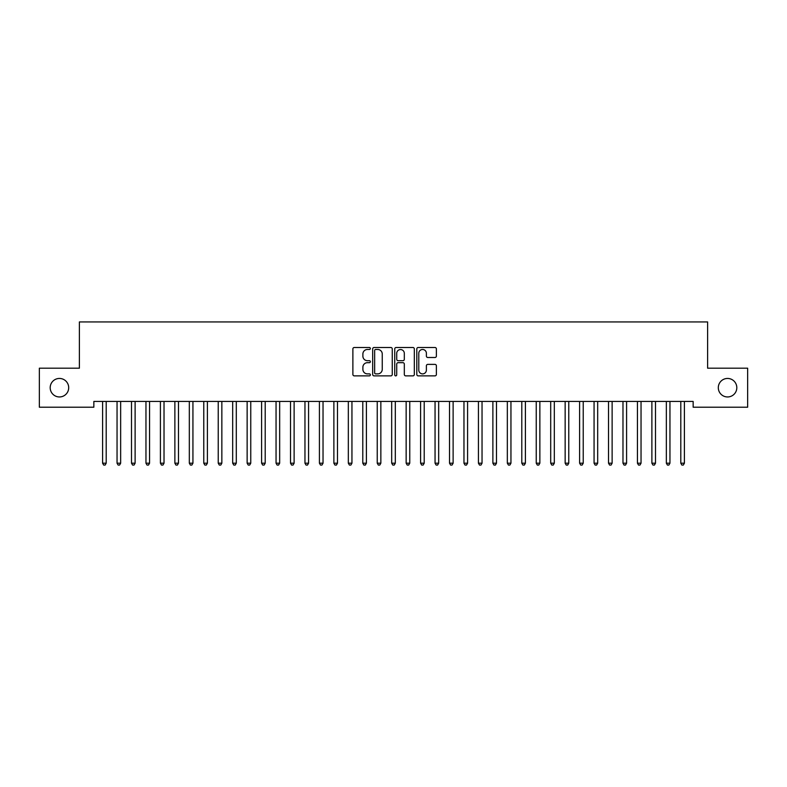 <?xml version="1.0" encoding="UTF-8"?>
<svg xmlns="http://www.w3.org/2000/svg" width="787" height="787" viewBox="0 0 787 787"><rect width="100%" height="100%" fill="white"/><g stroke="black" fill="none" stroke-linecap="round" stroke-linejoin="round"><path stroke-width="1.18" d="M370.372 348.493A0.994 0.994 0 0 0 369.378 347.5L354.307 347.5A1.417 1.417 0 0 0 352.881 348.916L352.881 374.455A1.417 1.417 0 0 0 354.307 375.871L369.378 375.871A0.994 0.994 0 0 0 370.372 374.878A0.994 0.994 0 0 0 369.378 373.884L367.431 373.884A4.545 4.545 0 0 1 362.886 369.349L362.886 367.214A4.545 4.545 0 0 1 367.431 362.679L369.378 362.679A0.994 0.994 0 0 0 370.372 361.686A0.994 0.994 0 0 0 369.378 360.692L367.431 360.692A4.545 4.545 0 0 1 362.886 356.147L362.886 354.022A4.545 4.545 0 0 1 367.431 349.477L369.378 349.477A0.994 0.994 0 0 0 370.372 348.493M718.305 387.706A9.247 9.247 0 0 0 727.562 396.953A9.247 9.247 0 0 0 736.809 387.706A9.247 9.247 0 0 0 727.562 378.449A9.247 9.247 0 0 0 718.305 387.706M50.191 387.706A9.247 9.247 0 0 0 59.438 396.953A9.247 9.247 0 0 0 68.695 387.706A9.247 9.247 0 0 0 59.438 378.449A9.247 9.247 0 0 0 50.191 387.706M434.965 357.495A1.417 1.417 0 0 0 436.382 356.078L436.382 348.916A1.417 1.417 0 0 0 434.965 347.5L418.222 347.5A1.417 1.417 0 0 0 416.805 348.916L416.805 374.455A1.417 1.417 0 0 0 418.222 375.871L434.965 375.871A1.417 1.417 0 0 0 436.382 374.455L436.382 365.798A1.417 1.417 0 0 0 434.965 364.381L427.803 364.381A1.417 1.417 0 0 0 426.387 365.798L426.387 370.087A3.797 3.797 0 0 1 422.589 373.884A3.797 3.797 0 0 1 418.792 370.087L418.792 353.274A3.797 3.797 0 0 1 422.589 349.477A3.797 3.797 0 0 1 426.387 353.274L426.387 356.078A1.417 1.417 0 0 0 427.803 357.495L434.965 357.495M693.15 401.439L93.85 401.439L93.85 407.213L39.35 407.213L39.35 368.188L79.389 368.188L79.389 321.932L707.611 321.932L707.611 368.188L747.65 368.188L747.65 407.213L693.15 407.213L693.15 401.439M392.26 348.916A1.417 1.417 0 0 0 390.844 347.5L374.1 347.5A1.417 1.417 0 0 0 372.674 348.916L372.674 374.455A1.417 1.417 0 0 0 374.1 375.871L390.844 375.871A1.417 1.417 0 0 0 392.26 374.455L392.26 348.916M396.156 347.5L412.9 347.5A1.417 1.417 0 0 1 414.326 348.916L414.326 374.455A1.417 1.417 0 0 1 412.9 375.871L405.738 375.871A1.417 1.417 0 0 1 404.321 374.455L404.321 364.096A1.417 1.417 0 0 0 402.905 362.679L398.143 362.679A1.417 1.417 0 0 0 396.727 364.096L396.727 374.878A0.994 0.994 0 0 1 395.733 375.871A0.994 0.994 0 0 1 394.74 374.878L394.74 348.916A1.417 1.417 0 0 1 396.156 347.5M375.655 349.477A0.994 0.994 0 0 0 374.661 350.471L374.661 372.89A0.994 0.994 0 0 0 375.655 373.884L377.711 373.884A4.545 4.545 0 0 0 382.256 369.349L382.256 354.022A4.545 4.545 0 0 0 377.711 349.477L375.655 349.477M404.321 353.353A3.797 3.797 0 0 0 400.524 349.556A3.797 3.797 0 0 0 396.727 353.353L396.727 359.275A1.417 1.417 0 0 0 398.143 360.692L402.905 360.692A1.417 1.417 0 0 0 404.321 359.275L404.321 353.353M102.487 401.645A1.446 1.446 -179.6 0 1 102.595 402.187A1.446 1.446 179.6 0 0 102.487 401.645L102.399 401.439M106.393 401.439L106.314 401.645A1.446 1.446 179.6 0 0 106.206 402.187L106.206 463.189L102.595 463.189L102.595 402.187M106.206 463.189L105.124 465.068L103.677 465.068L102.595 463.189M116.938 401.645A1.446 1.446 -179.6 0 1 117.047 402.187A1.446 1.446 179.6 0 0 116.938 401.645L116.86 401.439M131.399 401.645A1.446 1.446 -179.6 0 1 131.498 402.187A1.446 1.446 179.6 0 0 131.399 401.645L131.311 401.439M120.854 401.439L120.765 401.645A1.446 1.446 179.6 0 0 120.657 402.187L120.657 463.189L117.047 463.189L117.047 402.187M120.657 463.189L119.575 465.068L118.129 465.068L117.047 463.189M135.305 401.439L135.216 401.645A1.446 1.446 179.6 0 0 135.118 402.187L135.118 463.189L131.498 463.189L131.498 402.187M135.118 463.189L134.026 465.068L132.59 465.068L131.498 463.189M145.851 401.645A1.446 1.446 -179.6 0 1 145.959 402.187A1.446 1.446 179.6 0 0 145.851 401.645L145.762 401.439M160.302 401.645A1.446 1.446 -179.6 0 1 160.41 402.187A1.446 1.446 179.6 0 0 160.302 401.645L160.223 401.439M149.756 401.439L149.678 401.645A1.446 1.446 179.6 0 0 149.569 402.187L149.569 463.189L145.959 463.189L145.959 402.187M149.569 463.189L148.487 465.068L147.041 465.068L145.959 463.189M164.217 401.439L164.129 401.645A1.446 1.446 179.6 0 0 164.021 402.187L164.021 463.189L160.41 463.189L160.41 402.187M164.021 463.189L162.939 465.068L161.492 465.068L160.41 463.189M174.763 401.645A1.446 1.446 -179.6 0 1 174.871 402.187A1.446 1.446 179.6 0 0 174.763 401.645L174.675 401.439M178.669 401.439L178.58 401.645A1.446 1.446 179.6 0 0 178.482 402.187L178.482 463.189L174.871 463.189L174.871 402.187M178.482 463.189L177.4 465.068L175.954 465.068L174.871 463.189M189.214 401.645A1.446 1.446 -179.6 0 1 189.323 402.187A1.446 1.446 179.6 0 0 189.214 401.645L189.136 401.439M193.13 401.439L193.041 401.645A1.446 1.446 179.6 0 0 192.933 402.187L192.933 463.189L189.323 463.189L189.323 402.187M192.933 463.189L191.851 465.068L190.405 465.068L189.323 463.189M203.676 401.645A1.446 1.446 -179.6 0 1 203.774 402.187A1.446 1.446 179.6 0 0 203.676 401.645L203.587 401.439M207.581 401.439L207.493 401.645A1.446 1.446 179.6 0 0 207.394 402.187L207.394 463.189L203.774 463.189L203.774 402.187M207.394 463.189L206.302 465.068L204.856 465.068L203.774 463.189M218.127 401.645A1.446 1.446 -179.6 0 1 218.235 402.187A1.446 1.446 179.6 0 0 218.127 401.645L218.038 401.439M222.032 401.439L221.954 401.645A1.446 1.446 179.6 0 0 221.845 402.187L221.845 463.189L218.235 463.189L218.235 402.187M221.845 463.189L220.763 465.068L219.317 465.068L218.235 463.189M232.578 401.645A1.446 1.446 -179.6 0 1 232.686 402.187A1.446 1.446 179.6 0 0 232.578 401.645L232.499 401.439M236.494 401.439L236.405 401.645A1.446 1.446 179.6 0 0 236.297 402.187L236.297 463.189L232.686 463.189L232.686 402.187M236.297 463.189L235.215 465.068L233.769 465.068L232.686 463.189M247.039 401.645A1.446 1.446 -179.6 0 1 247.138 402.187A1.446 1.446 179.6 0 0 247.039 401.645L246.951 401.439M250.945 401.439L250.856 401.645A1.446 1.446 179.6 0 0 250.758 402.187L250.758 463.189L247.138 463.189L247.138 402.187M250.758 463.189L249.676 465.068L248.23 465.068L247.138 463.189M261.491 401.645A1.446 1.446 -179.6 0 1 261.599 402.187A1.446 1.446 179.6 0 0 261.491 401.645L261.412 401.439M265.396 401.439L265.317 401.645A1.446 1.446 179.6 0 0 265.209 402.187L265.209 463.189L261.599 463.189L261.599 402.187M265.209 463.189L264.127 465.068L262.681 465.068L261.599 463.189M275.952 401.645A1.446 1.446 -179.6 0 1 276.05 402.187A1.446 1.446 179.6 0 0 275.952 401.645L275.863 401.439M279.857 401.439L279.769 401.645A1.446 1.446 179.6 0 0 279.67 402.187L279.67 463.189L276.05 463.189L276.05 402.187M279.67 463.189L278.578 465.068L277.132 465.068L276.05 463.189M290.403 401.645A1.446 1.446 -179.6 0 1 290.511 402.187A1.446 1.446 179.6 0 0 290.403 401.645L290.314 401.439M294.308 401.439L294.23 401.645A1.446 1.446 179.6 0 0 294.122 402.187L294.122 463.189L290.511 463.189L290.511 402.187M294.122 463.189L293.039 465.068L291.593 465.068L290.511 463.189M304.854 401.645A1.446 1.446 -179.6 0 1 304.962 402.187A1.446 1.446 179.6 0 0 304.854 401.645L304.776 401.439M308.77 401.439L308.681 401.645A1.446 1.446 179.6 0 0 308.573 402.187L308.573 463.189L304.962 463.189L304.962 402.187M308.573 463.189L307.491 465.068L306.045 465.068L304.962 463.189M319.315 401.645A1.446 1.446 -179.6 0 1 319.414 402.187A1.446 1.446 179.6 0 0 319.315 401.645L319.227 401.439M323.221 401.439L323.132 401.645A1.446 1.446 179.6 0 0 323.034 402.187L323.034 463.189L319.414 463.189L319.414 402.187M323.034 463.189L321.952 465.068L320.506 465.068L319.414 463.189M333.767 401.645A1.446 1.446 -179.6 0 1 333.875 402.187A1.446 1.446 179.6 0 0 333.767 401.645L333.678 401.439M337.672 401.439L337.593 401.645A1.446 1.446 179.6 0 0 337.485 402.187L337.485 463.189L333.875 463.189L333.875 402.187M337.485 463.189L336.403 465.068L334.957 465.068L333.875 463.189M348.228 401.645A1.446 1.446 -179.6 0 1 348.326 402.187A1.446 1.446 179.6 0 0 348.228 401.645L348.139 401.439M352.133 401.439L352.045 401.645A1.446 1.446 179.6 0 0 351.946 402.187L351.946 463.189L348.326 463.189L348.326 402.187M351.946 463.189L350.854 465.068L349.408 465.068L348.326 463.189M362.679 401.645A1.446 1.446 -179.6 0 1 362.787 402.187A1.446 1.446 179.6 0 0 362.679 401.645L362.591 401.439M366.585 401.439L366.506 401.645A1.446 1.446 179.6 0 0 366.398 402.187L366.398 463.189L362.787 463.189L362.787 402.187M366.398 463.189L365.316 465.068L363.869 465.068L362.787 463.189M377.13 401.645A1.446 1.446 -179.6 0 1 377.239 402.187A1.446 1.446 179.6 0 0 377.13 401.645L377.052 401.439M381.046 401.439L380.957 401.645A1.446 1.446 179.6 0 0 380.849 402.187L380.849 463.189L377.239 463.189L377.239 402.187M380.849 463.189L379.767 465.068L378.321 465.068L377.239 463.189M391.592 401.645A1.446 1.446 -179.6 0 1 391.69 402.187A1.446 1.446 179.6 0 0 391.592 401.645L391.503 401.439M395.497 401.439L395.408 401.645A1.446 1.446 179.6 0 0 395.31 402.187L395.31 463.189L391.69 463.189L391.69 402.187M395.31 463.189L394.218 465.068L392.782 465.068L391.69 463.189M406.043 401.645A1.446 1.446 -179.6 0 1 406.151 402.187A1.446 1.446 179.6 0 0 406.043 401.645L405.954 401.439M409.948 401.439L409.87 401.645A1.446 1.446 179.6 0 0 409.761 402.187L409.761 463.189L406.151 463.189L406.151 402.187M409.761 463.189L408.679 465.068L407.233 465.068L406.151 463.189M420.494 401.645A1.446 1.446 -179.6 0 1 420.602 402.187A1.446 1.446 179.6 0 0 420.494 401.645L420.415 401.439M424.409 401.439L424.321 401.645A1.446 1.446 179.6 0 0 424.213 402.187L424.213 463.189L420.602 463.189L420.602 402.187M424.213 463.189L423.131 465.068L421.684 465.068L420.602 463.189M434.955 401.645A1.446 1.446 -179.6 0 1 435.054 402.187A1.446 1.446 179.6 0 0 434.955 401.645L434.867 401.439M449.407 401.645A1.446 1.446 -179.6 0 1 449.515 402.187A1.446 1.446 179.6 0 0 449.407 401.645L449.328 401.439M463.868 401.645A1.446 1.446 -179.6 0 1 463.966 402.187A1.446 1.446 179.6 0 0 463.868 401.645L463.779 401.439M478.319 401.645A1.446 1.446 -179.6 0 1 478.427 402.187A1.446 1.446 179.6 0 0 478.319 401.645L478.23 401.439M492.77 401.645A1.446 1.446 -179.6 0 1 492.878 402.187A1.446 1.446 179.6 0 0 492.77 401.645L492.692 401.439M507.231 401.645A1.446 1.446 -179.6 0 1 507.33 402.187A1.446 1.446 179.6 0 0 507.231 401.645L507.143 401.439M521.683 401.645A1.446 1.446 -179.6 0 1 521.791 402.187A1.446 1.446 179.6 0 0 521.683 401.645L521.604 401.439M438.861 401.439L438.772 401.645A1.446 1.446 179.6 0 0 438.674 402.187L438.674 463.189L435.054 463.189L435.054 402.187M438.674 463.189L437.592 465.068L436.146 465.068L435.054 463.189M453.322 401.439L453.233 401.645A1.446 1.446 179.6 0 0 453.125 402.187L453.125 463.189L449.515 463.189L449.515 402.187M453.125 463.189L452.043 465.068L450.597 465.068L449.515 463.189M467.773 401.439L467.685 401.645A1.446 1.446 179.6 0 0 467.586 402.187L467.586 463.189L463.966 463.189L463.966 402.187M467.586 463.189L466.494 465.068L465.048 465.068L463.966 463.189M482.224 401.439L482.146 401.645A1.446 1.446 179.6 0 0 482.038 402.187L482.038 463.189L478.427 463.189L478.427 402.187M482.038 463.189L480.955 465.068L479.509 465.068L478.427 463.189M496.686 401.439L496.597 401.645A1.446 1.446 179.6 0 0 496.489 402.187L496.489 463.189L492.878 463.189L492.878 402.187M496.489 463.189L495.407 465.068L493.961 465.068L492.878 463.189M511.137 401.439L511.048 401.645A1.446 1.446 179.6 0 0 510.95 402.187L510.95 463.189L507.33 463.189L507.33 402.187M510.95 463.189L509.868 465.068L508.422 465.068L507.33 463.189M525.588 401.439L525.509 401.645A1.446 1.446 179.6 0 0 525.401 402.187L525.401 463.189L521.791 463.189L521.791 402.187M525.401 463.189L524.319 465.068L522.873 465.068L521.791 463.189M536.144 401.645A1.446 1.446 -179.6 0 1 536.242 402.187A1.446 1.446 179.6 0 0 536.144 401.645L536.055 401.439M540.049 401.439L539.961 401.645A1.446 1.446 179.6 0 0 539.862 402.187L539.862 463.189L536.242 463.189L536.242 402.187M539.862 463.189L538.77 465.068L537.324 465.068L536.242 463.189M550.595 401.645A1.446 1.446 -179.6 0 1 550.703 402.187A1.446 1.446 179.6 0 0 550.595 401.645L550.507 401.439M554.501 401.439L554.422 401.645A1.446 1.446 179.6 0 0 554.314 402.187L554.314 463.189L550.703 463.189L550.703 402.187M554.314 463.189L553.231 465.068L551.785 465.068L550.703 463.189M565.046 401.645A1.446 1.446 -179.6 0 1 565.155 402.187A1.446 1.446 179.6 0 0 565.046 401.645L564.968 401.439M568.962 401.439L568.873 401.645A1.446 1.446 179.6 0 0 568.765 402.187L568.765 463.189L565.155 463.189L565.155 402.187M568.765 463.189L567.683 465.068L566.237 465.068L565.155 463.189M579.507 401.645A1.446 1.446 -179.6 0 1 579.606 402.187A1.446 1.446 179.6 0 0 579.507 401.645L579.419 401.439M583.413 401.439L583.324 401.645A1.446 1.446 179.6 0 0 583.226 402.187L583.226 463.189L579.606 463.189L579.606 402.187M583.226 463.189L582.144 465.068L580.698 465.068L579.606 463.189M593.959 401.645A1.446 1.446 -179.6 0 1 594.067 402.187A1.446 1.446 179.6 0 0 593.959 401.645L593.87 401.439M597.864 401.439L597.786 401.645A1.446 1.446 179.6 0 0 597.677 402.187L597.677 463.189L594.067 463.189L594.067 402.187M597.677 463.189L596.595 465.068L595.149 465.068L594.067 463.189M608.42 401.645A1.446 1.446 -179.6 0 1 608.518 402.187A1.446 1.446 179.6 0 0 608.42 401.645L608.331 401.439M612.325 401.439L612.237 401.645A1.446 1.446 179.6 0 0 612.129 402.187L612.129 463.189L608.518 463.189L608.518 402.187M612.129 463.189L611.046 465.068L609.6 465.068L608.518 463.189M622.871 401.645A1.446 1.446 -179.6 0 1 622.979 402.187A1.446 1.446 179.6 0 0 622.871 401.645L622.783 401.439M626.777 401.439L626.698 401.645A1.446 1.446 179.6 0 0 626.59 402.187L626.59 463.189L622.979 463.189L622.979 402.187M626.59 463.189L625.508 465.068L624.061 465.068L622.979 463.189M637.322 401.645A1.446 1.446 -179.6 0 1 637.431 402.187A1.446 1.446 179.6 0 0 637.322 401.645L637.244 401.439M641.238 401.439L641.149 401.645A1.446 1.446 179.6 0 0 641.041 402.187L641.041 463.189L637.431 463.189L637.431 402.187M641.041 463.189L639.959 465.068L638.513 465.068L637.431 463.189M651.784 401.645A1.446 1.446 -179.6 0 1 651.882 402.187A1.446 1.446 179.6 0 0 651.784 401.645L651.695 401.439M655.689 401.439L655.601 401.645A1.446 1.446 179.6 0 0 655.502 402.187L655.502 463.189L651.882 463.189L651.882 402.187M655.502 463.189L654.41 465.068L652.974 465.068L651.882 463.189M666.235 401.645A1.446 1.446 -179.6 0 1 666.343 402.187A1.446 1.446 179.6 0 0 666.235 401.645L666.146 401.439M670.14 401.439L670.062 401.645A1.446 1.446 179.6 0 0 669.953 402.187L669.953 463.189L666.343 463.189L666.343 402.187M669.953 463.189L668.871 465.068L667.425 465.068L666.343 463.189M680.686 401.645A1.446 1.446 -179.6 0 1 680.794 402.187A1.446 1.446 179.6 0 0 680.686 401.645L680.607 401.439M684.601 401.439L684.513 401.645A1.446 1.446 179.6 0 0 684.405 402.187L684.405 463.189L680.794 463.189L680.794 402.187M684.405 463.189L683.323 465.068L681.876 465.068L680.794 463.189"/></g></svg>
